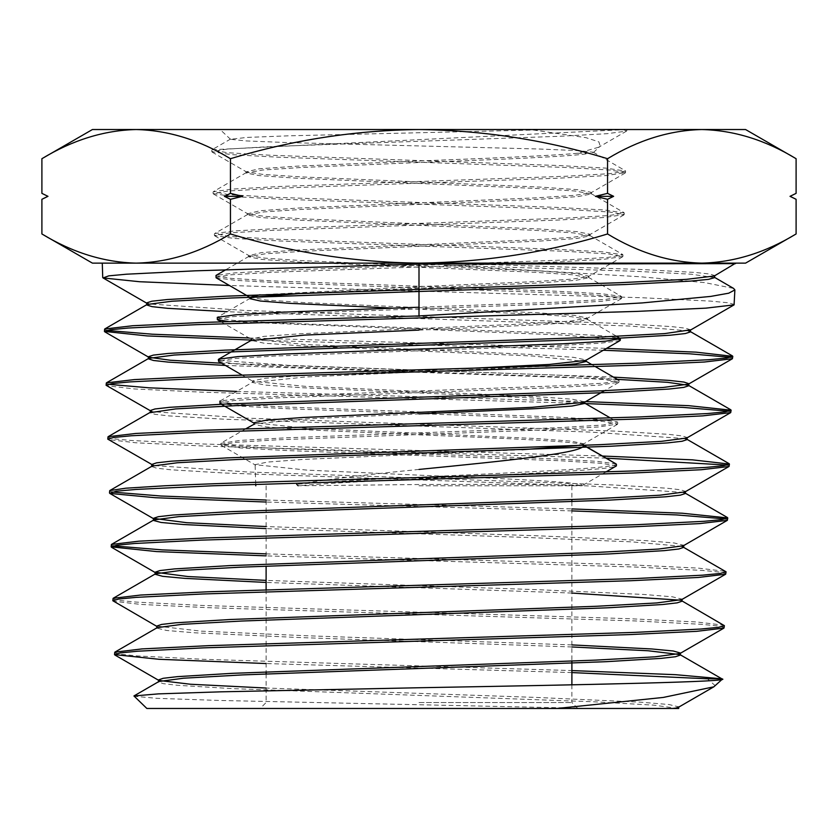 <?xml version="1.0" encoding="UTF-8"?>
<svg xmlns="http://www.w3.org/2000/svg" width="838" height="838" viewBox="0 0 838 838"><rect width="100%" height="100%" fill="white"/><g stroke="black" fill="none" stroke-linecap="round" stroke-linejoin="round"><path stroke-width="0.63" stroke-dasharray="4.19 3.14" d="M146.859 708.466L674.265 708.466M419 702.527L571.893 702.527L419 702.527M419 485.799L582.221 485.799L419 485.799M133.839 696.242L157.094 698.337L219.231 700.453L592.686 708.466M727.698 519.937L725.656 518.932M571.893 510.908L266.107 502.035M266.107 500.035L571.893 508.917M571.893 672.579L266.107 663.549M114.45 652.593L120.347 654.289L137.673 655.955L203.644 659.317L571.893 670.578M724.325 627.662L718.48 625.976L701.176 624.3L634.984 620.927L207.793 607.676L140.554 604.408L113.182 601.139M112.763 598.741L118.682 600.406L136.185 602.103L202.618 605.476L629.621 618.716L696.724 621.974L724.022 625.232M726.012 573.8L720.188 572.124L702.726 570.437L636.241 567.064L266.107 555.877M266.107 553.876L630.899 564.864L698.284 568.122L725.718 571.39M111.087 544.868L113.214 545.873M734.434 304.477L728.39 302.79L710.53 301.114L642.201 297.741L229.444 285.496M41.9 233.959C72.686 252.647 104.111 262.367 136.175 263.132C168.323 262.346 199.748 252.626 230.45 233.959C292.284 252.678 355.134 262.399 419 263.132L735.722 263.132L419 263.132C483.694 262.273 546.544 252.552 607.55 233.959C638.336 252.647 669.761 262.367 701.825 263.132C733.973 262.346 765.398 252.626 796.1 233.959M735.701 263.624L444.276 263.195L444.297 265.248L641.395 276.823L704.821 282.616L733.606 288.419M729.385 466.075L727.29 465.069M606.104 458.156L204.315 446.067L135.955 442.799L108.133 439.531M107.714 437.132L113.758 438.829L131.535 440.505L199.077 443.868L602.428 456.029M731.061 412.202L728.997 411.207M584.767 403.539L202.995 392.205L134.321 388.947L106.447 385.679M236.683 391.409L585.71 401.57M732.747 358.35L730.631 357.344M603.297 350.253L251.222 340.05M249.064 337.986L606.565 348.367M106.028 383.28L108.175 384.275M104.352 329.407L106.531 330.413M607.55 233.959L607.55 199.297L613.636 196.333L607.55 193.369L607.55 158.707C546.544 140.114 483.694 130.393 419 129.534L530.098 129.534L585.971 137.652L598.866 141.863L600.218 146.137L598.699 147.216L577.529 153.27L589.68 153.27L593.335 152.223L577.99 150.62L539.703 149.028L287.225 142.565L246.079 140.92L230.502 139.286L247.001 137.422L288.324 135.829L554.798 129.534L220.111 129.534L419 129.534C355.134 130.267 292.284 139.988 230.45 158.707C199.664 140.019 168.239 130.299 136.175 129.534C104.027 130.319 72.602 140.04 41.9 158.707M220.006 403.455L238.966 406.032L284.333 408.598L561.628 418.885L603.192 421.451L617.69 424.028L598.489 426.971L553.279 429.548L276.907 439.835L235.457 442.401L220.981 444.968L240.181 447.921L285.266 450.498L560.674 460.774L601.967 463.351L616.38 465.918C609.467 472.36 376.147 478.927 298.119 485.768L419 484.521C506.215 484.134 584.474 484.469 582.232 485.631L605.864 471.993M419 469.437C370.27 474.182 329.491 479.127 296.673 484.291C373.748 477.398 609.54 470.799 616.433 464.325M522.001 449.702L303 459.444L267.511 462.063L255.119 464.681L307.253 470.149L419 475.156C506.142 478.645 584.547 482.122 582.232 485.631L582.221 485.799M583.583 445.355L583.489 445.303C585.909 441.825 506.885 438.316 419 434.838L302.309 429.601L266.474 426.982L253.851 424.363L253.809 422.781L306.373 428.249L535.367 438.494L571.066 441.123L583.541 443.742L576.911 445.627M254.26 423.881L306.383 418.885L419 413.888M466.326 368.511L301.209 375.654L265.112 378.273L252.5 380.892L252.898 381.342L305.388 386.349L536.393 396.615L572.302 399.223L584.851 401.842L584.453 402.303M584.798 403.413L532.13 397.935L301.397 387.701L265.29 385.092L252.542 382.474L305.503 376.995L545.8 366.248M249.881 297.102L266.243 300.056L303.534 302.56L538.216 312.815L574.721 315.434L587.469 318.052L571.128 321.006L533.995 323.51L300.234 333.765L263.897 336.384L251.191 339.002L304.498 344.46L537.231 354.715L573.464 357.323L586.16 359.952L585.762 360.403M586.108 361.513L533.073 356.045L300.392 345.801L264.043 343.192L251.232 340.343M577.529 153.27C550.859 155.837 486.019 158.392 419 160.948L296.6 166.186L259.078 168.805L246.33 171.853L262.587 174.367L300.737 176.881L540.95 187.125L578.335 189.744L591.398 192.363L591 192.813L574.742 195.317L536.749 197.82L297.438 208.086L260.262 210.705L247.639 213.753L263.813 216.267L301.67 218.77L540.028 229.025L577.11 231.644L590.088 234.263L589.69 234.713L573.506 237.217L535.775 239.72L298.464 249.965L261.498 252.594L248.949 255.653L264.986 258.156L302.487 260.66L539.127 270.925L575.905 273.534L588.779 276.163L588.37 276.613L572.302 279.117L534.833 281.62L419 286.627L260.031 294.777M419 330.099L538.017 324.861L574.533 322.242L587.417 319.624L587.029 319.163L571.097 316.659L533.942 314.156L392.373 308.101M249.881 297.228L249.923 298.684L255.087 297.019M305.063 293.132L538.991 282.961L575.769 280.353L588.726 277.734L572.323 274.77L534.916 272.266L298.569 262.011L261.645 259.403L248.614 256.784L265.133 253.82L302.717 251.316L539.819 241.082L576.942 238.463L590.036 235.834L573.517 232.88L535.807 230.366L297.626 220.122L260.419 217.503L247.304 214.884L263.876 211.93L301.711 209.427L540.814 199.182L578.168 196.563L591.345 193.945L574.7 190.98L536.676 188.477L296.799 178.232L259.256 175.613L246.005 172.995L262.671 170.03L300.8 167.527L419 162.53C500.276 159.429 576.094 156.371 589.68 153.27M583.541 443.742L583.489 445.303L583.091 444.831L583.971 445.345M796.1 158.707C765.314 140.019 733.889 130.299 701.825 129.534C669.677 130.319 638.252 140.04 607.55 158.707M796.1 193.369L793.722 194.542M790.391 196.155L792.57 197.559M793.492 198.009L796.1 199.297M41.9 199.297L44.278 198.124M47.609 196.511L45.43 195.107M44.508 194.657L41.9 193.369M230.45 193.369L224.364 196.333L230.45 199.297L242.622 196.333L230.45 193.369L230.45 158.707M230.45 233.959L230.45 199.297M607.55 193.369L595.378 196.333L607.55 199.297M595.378 196.333L613.636 196.333M224.364 196.333L242.622 196.333M92.421 129.534L745.579 129.534M530.098 129.534L554.798 129.534M92.421 263.132L745.579 263.132M419 263.132L102.278 263.132L419 263.132M626.562 129.534L212.066 149.74L227.025 152.684L270.464 155.25L558.799 165.536L605.759 168.113L625.577 171.067L610.315 173.634L566.991 176.2L279.599 186.486L232.817 189.063L213.386 191.63L228.219 194.573L271.376 197.15L557.888 207.436L604.554 210.003L624.268 212.957L609.1 215.534L566.059 218.1L280.562 228.376L234.043 230.953L214.696 233.519L229.434 236.473L272.298 239.04L556.987 249.326L603.36 251.892L622.959 254.857L607.885 257.423L565.137 259.99L281.505 270.265L235.279 272.842L216.015 275.409M215.691 275.796L230.639 278.363L273.23 280.94L556.076 291.215L602.166 293.792L621.325 296.359L606.115 299.365L562.141 301.984L419 307.221M217 317.686L231.864 320.263L274.173 322.829L555.165 333.115L600.961 335.682L620.015 338.248M219.766 360.382L288.262 365.326L558.611 375.204L601.024 377.676L618.706 380.148L604.271 383.102L562.371 385.669L284.312 395.945L238.924 398.511L219.954 401.088L252.95 381.992M219.619 401.475L234.305 404.052L276.058 406.619L553.331 416.895L598.552 419.471L617.407 422.038L603.077 425.002L561.46 427.569L285.234 437.845L240.129 440.411L220.928 443.375L235.52 445.942L277.001 448.508L552.41 458.795L597.337 461.361L616.098 463.927M623.346 129.534L626.51 131.126L606.89 133.703L559.679 136.28L270.412 146.566L226.983 149.133L211.805 151.709L231.634 154.642L278.677 157.219L567.148 167.516L610.431 170.083L625.525 172.659L605.675 175.603L558.747 178.169L271.355 188.456L228.208 191.033L213.114 193.599L232.849 196.542L279.62 199.119L566.237 209.406L609.236 211.983L624.216 214.559L604.47 217.492L557.815 220.069L272.298 230.356L229.423 232.922L214.423 235.499L234.064 238.442L280.552 241.009L565.325 251.306L608.032 253.883L622.917 256.449L603.255 259.392L556.903 261.969L273.219 272.245L230.639 274.822L215.743 277.388M216.068 277.766L235.289 280.332L281.505 282.909L564.414 293.206L606.827 295.772L621.607 298.349L602.061 301.292L555.982 303.859L274.141 314.145L231.843 316.712L217.052 319.288M228.355 321.53L560.632 334.959L618.873 339.442M619.973 340.616L600.867 343.182L555.081 345.759L275.063 356.035L233.048 358.612L218.362 361.178M218.697 361.555L237.741 364.132L283.391 366.709L562.56 376.995L604.408 379.562L618.989 382.138L599.683 385.082L554.19 387.648L275.985 397.935L234.252 400.501L219.671 403.078M419 708.466L577.832 708.466L419 708.466M677.973 708.466L653.609 705.135L594.53 701.825L232.262 688.616L177.698 685.306L163.347 683.661L158.497 682.006L158.927 681.504M109.401 491.005L111.517 492M715.317 685.767L707.461 678.79M571.893 646.957L299.648 637.55L195.453 632.847L166.699 630.49L156.8 628.144L157.219 627.652M682.038 601.202L680.184 600.176M571.893 593.053L266.107 582.441M681.849 546.324L632.114 541.893L526.714 537.462L266.107 528.61M683.525 492.451L589.816 485.977L224.563 473.02L170.68 469.783L156.538 468.17L151.762 466.546L152.181 466.064M685.191 438.588L590.989 432.115L223.442 419.168L169.161 415.92L154.936 414.307L150.065 412.684M617.355 379.363L225.412 365.441M688.543 330.863L630.522 326.076L227.004 311.705M678.309 707.366L678.728 706.874L669.017 704.528L640.557 702.171L537.053 697.457L266.107 688.04M571.893 644.904L306.048 635.728L201.225 631.15L156.737 626.091M681.682 599.631L682.101 599.149L672.338 596.803L643.741 594.456L539.662 589.763L266.107 580.388M683.368 545.768L683.777 545.297L674.077 542.951L645.428 540.615L541.086 535.932L266.107 526.557M685.055 491.896L685.474 491.424L680.749 489.801L666.723 488.187L613.049 484.951L247.818 471.993L153.637 465.519M686.731 438.033L687.139 437.562L682.457 435.949L668.378 434.325L614.411 431.088L246.822 418.131L151.971 411.657M613.489 377.121L221.557 363.221M690.512 329.837L685.756 328.213L671.5 326.6L616.862 323.363L244.665 310.406L148.63 303.932M714.311 275.985L714.678 275.566L709.88 274.026L695.477 272.476L639.174 269.386L444.276 263.195M714.615 277.629L691.193 274.204L633.957 271.219L444.297 265.248M266.107 673.909L266.107 702.527L260.168 708.466M266.107 485.799L266.107 566.1M266.107 589.743L266.107 671.856M230.502 139.286L220.111 129.534M255.726 484.291L255.119 464.681M252.542 382.474L252.5 380.892M248.614 256.784L248.572 255.213M247.304 214.884L247.262 213.323M246.005 172.995L245.953 171.423M587.417 319.624L587.469 318.052M588.726 277.734L588.779 276.163M590.036 235.834L590.088 234.263M591.345 193.945L591.398 192.363M593.44 152.506L600.218 146.137M626.876 129.534L626.834 130.77M211.752 150.117L211.805 151.709M625.577 171.067L625.525 172.659M213.062 192.007L213.114 193.599M624.268 212.957L624.216 214.559M214.381 233.896L214.423 235.499M622.959 254.857L622.917 256.449M621.66 296.746L621.607 298.349M619.041 380.536L618.989 382.138M617.732 422.425L617.69 424.028M220.928 443.375L220.981 444.968M626.51 131.126L598.699 147.216M212.119 152.076L246.33 171.853M625.2 173.026L591 192.813M213.439 193.966L247.639 213.753M623.891 214.926L589.69 234.713M214.748 235.866L248.949 255.653M622.582 256.826L588.381 276.613M249.724 297.239L250.269 297.542M621.283 298.716L587.071 318.503M221.043 321.782L251.589 339.453M241.857 374.953L252.898 381.342M618.664 382.505L604.575 390.655M617.355 424.405L583.143 444.192M221.326 445.355L255.527 465.142M230.586 139.035L212.066 149.74M593.335 152.223L625.253 170.68M246.382 172.544L213.386 191.63M590.958 193.494L623.943 212.58M247.692 214.434L214.696 233.519M589.648 235.384L622.634 254.469M249.012 256.323L225.883 269.7M588.339 277.273L621.325 296.359M250.321 298.213L217.325 317.298M587.029 319.163L616.642 336.3M592.162 364.792L595.43 366.677M610.441 418.015L617.407 422.038M245.89 428.731L221.274 442.977M571.893 485.799L571.893 499.647M571.893 501.7L571.893 661.119M571.893 684.824L571.893 702.527L577.832 708.466"/><path stroke-width="1.26" d="M678.728 706.874L678.686 708.466L146.859 708.466L133.944 695.949L158.372 693.874L220.844 691.821L419 687.747C587.962 684.719 738.299 681.723 721.591 678.79L707.461 678.79L571.893 672.579M419 533.397L631.915 526.872L699.699 523.603L727.332 520.346L727.761 517.936L721.811 519.623L704.161 521.299L637.205 524.661L206.515 537.923L138.909 541.18L111.433 544.449L111.15 546.858L117.037 545.182L134.478 543.495L201.172 540.133L419 533.397M725.656 518.932L676.633 514.93L571.893 510.908M571.893 508.917L682.153 513.212L727.761 517.936M571.893 670.578L675.554 674.684L721.591 678.79L722.241 679.262L713.829 686.825L678.309 707.366L674.265 708.466L677.973 708.466M419 641.122L629.6 634.596L696.619 631.339L723.969 628.081L724.388 625.661L718.533 627.337L701.113 629.024L634.911 632.386L208.861 645.648L142.02 648.905L114.806 652.174L114.513 654.593L120.295 652.917L137.589 651.22L203.519 647.858L419 641.122M681.619 600.71L724.388 625.661M419 587.27L630.784 580.734L698.232 577.466L725.656 574.198L726.075 571.799L720.104 573.485L702.642 575.172L636.011 578.534L207.855 591.785L140.585 595.043L113.13 598.311L112.826 600.741L118.661 599.044L136.102 597.368L202.492 593.995L419 587.27M681.849 546.324L726.075 571.799M266.107 663.549L159.011 659.286L114.513 654.593M157.146 626.562L112.826 600.741M266.107 555.877L156.507 551.572L111.15 546.858M113.214 545.873L162.258 549.885L266.107 553.876M419 317.937L636.702 311.401L705.952 308.143L734.078 304.875L734.884 289.927L728.714 293.195L710.739 296.411L642.306 302.916L419 315.936L201.665 322.473L132.655 325.741L104.687 329.009L104.415 331.408L110.396 329.732L128.277 328.035L196.427 324.673L419 317.937M229.444 285.496L139.558 281.725L103.074 277.944L108.762 275.859L126.737 274.183L195.233 270.821L419 264.085L735.45 263.635L444.276 263.195M714.248 277.189L733.606 288.419L734.884 289.927M266.107 502.035L155.323 497.72L109.809 493.414L116.168 491.204L136.227 489.413L212.412 485.799L633.245 472.999L701.364 469.73L729.039 466.473L729.437 464.074L723.466 465.75L705.732 467.447L638.451 470.809L419 477.545C318.964 480.279 221.19 483.055 164.478 485.799L125.826 488.198L109.757 490.586L109.464 492.943M727.29 465.069L606.104 458.156M602.428 456.029L692.387 459.842L729.437 464.074M419 425.673L634.335 419.136L702.831 415.868L730.705 412.61L731.124 410.201L725.059 411.898L707.324 413.563L639.666 416.936L204.147 430.198L135.808 433.456L108.06 436.724L107.777 439.133L113.685 437.467L131.409 435.76L198.857 432.398L419 425.673M728.997 411.207L682.844 407.373L584.767 403.539M585.71 401.57L688.721 405.676L731.124 410.201M419 371.821L635.55 365.274L704.444 362.006L732.402 358.737L732.81 356.349L726.735 358.025L708.801 359.722L640.724 363.084L203.121 376.335L134.352 379.593L106.395 382.861L106.091 385.281L112.093 383.584L129.838 381.908L197.716 378.546L419 371.821M730.631 357.344L689.789 353.804L603.297 350.253M606.565 348.367L696.064 352.149L732.81 356.349M153.637 465.519L107.777 439.133M151.971 411.657L106.091 385.281M108.175 384.275L149.415 387.837L236.683 391.409M251.222 340.05L147.289 335.933L104.415 331.408M106.531 330.413L152.275 334.205L249.064 337.986M296.673 484.291L298.119 485.768M604.575 390.655L584.453 402.303L532.14 407.31L302.141 417.544L266.337 420.163L253.809 422.781M253.851 424.363L245.89 428.731M251.232 340.574L304.55 335.106L419 330.099M260.031 294.777L249.881 297.228M392.373 308.101L290.44 303.377L260.409 301.031L249.923 298.684M255.087 297.019L305.063 293.132M576.911 445.627L522.001 449.702M583.489 445.303C585.553 452.803 506.561 460.753 419 469.437M419 413.888L536.215 408.64L572.134 406.032L584.798 403.413L584.84 402.072M618.873 339.442L619.973 340.616L585.762 360.403L549.361 364.446L466.326 368.511M545.8 366.248L575.675 363.881L586.108 361.513L586.16 359.952M796.1 233.959C765.314 252.647 733.889 262.367 701.825 263.132L745.579 263.132L796.1 233.959L796.1 199.297L790.014 196.333L796.1 193.369L796.1 158.707C765.398 140.04 733.973 130.319 701.825 129.534C669.761 130.299 638.336 140.019 607.55 158.707L607.55 193.369L613.636 196.333L607.55 199.297L595.378 196.333L607.55 193.369M793.722 194.542L790.391 196.155M792.57 197.559L793.492 198.009M607.55 233.959C546.544 252.552 483.694 262.273 419 263.132L701.825 263.132C669.677 262.346 638.252 252.626 607.55 233.959L607.55 199.297M230.45 193.369L242.622 196.333L230.45 199.297L224.364 196.333L230.45 193.369L230.45 158.707C292.284 139.988 355.134 130.267 419 129.534C483.694 130.393 546.544 140.114 607.55 158.707M230.45 233.959C199.664 252.647 168.239 262.367 136.175 263.132L419 263.132C355.134 262.399 292.284 252.678 230.45 233.959L230.45 199.297M41.9 193.369L47.986 196.333L41.9 193.369L41.9 158.707C72.686 140.019 104.111 130.299 136.175 129.534C168.323 130.319 199.748 140.04 230.45 158.707M47.986 196.333L41.9 199.297L41.9 233.959C72.602 252.626 104.027 262.346 136.175 263.132L92.421 263.132L41.9 233.959M44.278 198.124L47.609 196.511M45.43 195.107L44.508 194.657M242.622 196.333L224.364 196.333M613.636 196.333L595.378 196.333M796.1 193.369L790.014 196.333M796.1 158.707L745.579 129.534L92.421 129.534L41.9 158.707M225.883 269.7L216.015 275.409L216.068 277.766L250.269 297.542M419 307.221L280.301 312.26L235.876 314.784L217.325 317.298L217.377 319.666L228.355 321.53M616.642 336.3L620.35 338.646L605.476 341.213L563.283 343.779L283.38 354.055L237.709 356.621L218.645 359.188L219.766 360.382M219.954 401.088L220.006 403.455L254.207 423.242M583.091 444.831L616.098 463.927L583.583 445.355M605.864 471.993L616.38 465.918L616.433 464.325M218.309 359.586L218.697 361.555L241.857 374.953M111.517 492L160.969 496.012L266.107 500.035M556.956 708.466L663.34 697.426L713.829 686.825M227.004 311.705L167.652 308.332L152.045 306.645L146.702 304.959L147.1 304.487L171.832 301.24L231.665 297.982L419 291.488L419 315.936M133.944 695.949L158.927 681.504L183.616 678.204L242.863 674.894L606.262 661.685L661.035 658.385L675.438 656.73L680.351 655.075L679.922 654.583L648.214 650.77L571.893 646.957M114.806 652.174L157.219 627.652L181.972 624.341L241.574 621.042L607.56 607.812L662.68 604.512L677.135 602.857L682.038 601.202L682.101 599.149M680.184 600.176L571.893 593.053M266.107 582.441L184.57 578.356L162.614 576.314L155.135 574.271L155.072 572.218L159.901 570.573L174.377 568.918L229.664 565.608L598.123 552.378L658.312 549.079L683.368 545.768L727.332 520.346M113.13 598.311L155.554 573.779L180.505 570.479L240.485 567.179L608.65 553.96L664.146 550.65L678.749 549.005L683.714 547.35L683.777 545.297M266.107 528.61L183.365 524.515L161.085 522.462L153.427 520.419L153.364 518.366L158.256 516.711L172.785 515.056L228.449 511.746L599.442 498.505L659.956 495.195L685.055 491.896L729.029 466.462M111.433 544.449L153.846 519.927L178.861 516.627L239.186 513.317L609.938 500.087L665.791 496.787L680.435 495.132L685.4 493.477L683.525 492.451M109.757 490.586L152.181 466.064L177.394 462.754L238.107 459.454L611.038 446.235L667.268 442.925L682.048 441.27L687.076 439.615L685.191 438.588M150.411 411.091L150.065 412.684L175.739 408.902L236.808 405.592L612.316 392.362L668.902 389.052L683.735 387.397L688.773 385.752L688.365 385.271L667.498 382.317L617.355 379.363M225.412 365.441L168.428 362.131L153.459 360.476L148.399 358.821L148.808 358.339L174.283 355.029L235.74 351.73L613.426 338.5L670.379 335.2L685.358 333.545L690.449 331.89L688.543 330.863M148.63 303.932L146.64 302.906L151.814 301.219L167.233 299.543L226.218 296.17L419 289.435L419 291.488L624.719 284.553L690.795 281.086L708.498 279.358L714.615 277.629L714.678 275.566M266.107 688.04L190.394 684.237L158.864 680.435L158.434 679.953L163.201 678.298L177.478 676.643L232.042 673.343L595.745 660.114L655.201 656.803L679.995 653.504L723.969 628.081M680.351 655.075L680.414 653.022L673.218 650.99L651.807 648.968L571.893 644.904M156.8 628.144L156.737 626.091L161.556 624.436L175.907 622.781L230.848 619.471L597.054 606.241L656.835 602.931L681.682 599.631L725.656 574.198M266.107 580.388L187.984 576.544L155.072 572.218M266.107 526.557L186.727 522.692L153.364 518.366M152.118 464.964L151.699 464.493L156.601 462.838L171.277 461.183L227.297 457.873L600.511 444.643L661.423 441.343L686.731 438.033L730.705 412.61M150.002 410.63L154.946 408.975L169.664 407.32L226.061 404.01L601.831 390.78L663.078 387.47L688.427 384.16L732.402 358.737M688.773 385.752L688.836 383.689L683.923 382.055L669.321 380.41L613.489 377.121M221.557 363.221L170.135 360.225L148.745 357.229L148.336 356.768L153.302 355.113L168.176 353.458L224.93 350.148L602.889 336.918L664.534 333.608L690.512 329.837L690.449 331.89M419 264.085L419 289.435L619.722 282.71L686.521 279.347L714.311 275.985L735.722 263.132M266.107 566.1L266.107 589.743M266.107 671.856L266.107 673.909M255.779 485.799L255.726 484.291M251.232 340.343L251.191 339.002M47.839 196.333L41.9 199.297M790.161 196.333L796.1 199.297M620.35 338.646L620.298 340.238M217.377 319.666L221.043 321.782M251.641 340.102L218.645 359.188M586.118 361.283L592.162 364.792M595.43 366.677L618.706 380.148M584.809 403.183L610.441 418.015M102.728 277.556L102.278 263.132M679.922 654.583L722.147 678.99M684.992 492.995L727.394 517.507M686.668 439.133L729.091 463.665M150.473 412.212L108.06 436.724M688.365 385.271L730.778 409.782M148.808 358.339L106.395 382.861M690.041 331.408L732.464 355.941M147.1 304.487L104.687 329.009M158.497 682.006L158.434 679.953M685.4 493.477L685.474 491.424M151.762 466.546L151.699 464.493M687.076 439.615L687.139 437.562M148.399 358.821L148.336 356.768M146.702 304.959L146.64 302.906M158.864 680.435L114.879 655.002M155.491 572.7L111.506 547.266M153.773 518.827L109.809 493.414M148.745 357.229L104.76 331.806M690.103 330.298L734.078 304.875M147.038 303.356L103.074 277.944M571.893 499.647L571.893 501.7M571.893 661.119L571.893 684.824"/></g></svg>
